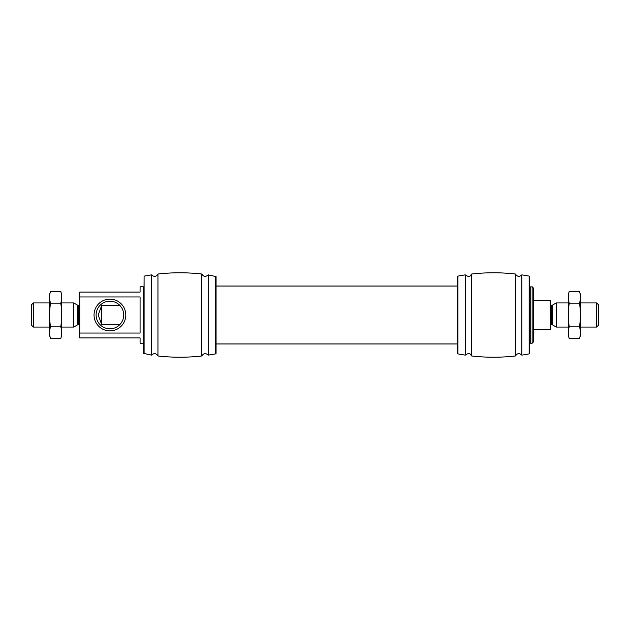 <?xml version="1.0" encoding="UTF-8"?>
<svg xmlns="http://www.w3.org/2000/svg" width="630" height="630" viewBox="0 0 630 630"><rect width="100%" height="100%" fill="white"/><g stroke="black" fill="none" stroke-linecap="round" stroke-linejoin="round"><path stroke-width="0.94" d="M533.358 329.474L550.242 329.474L550.242 300.526L533.358 300.526M96.106 315A13.805 13.805 0 0 1 116.818 303.046A13.805 13.805 0 0 1 116.818 326.954A13.805 13.805 0 0 1 96.106 315M119.787 324.655L101.713 324.631L98.217 315.031L101.713 305.369L119.787 305.345M79.758 333.042L79.758 337.924L140.073 337.924L140.073 343.232L143.215 343.232L143.215 286.768L140.073 286.768L140.073 292.076L79.758 292.076L79.758 296.958L140.073 296.958L140.073 333.042L79.758 333.042L79.758 296.958M144.089 276.129L143.695 353.398L151.594 355.139L151.594 274.861L144.089 276.129L144.089 353.871M151.594 274.861C154.043 277.106 156.161 276.83 157.949 274.026L157.949 355.974C156.161 353.17 154.043 352.894 151.594 355.139M157.949 274.026C172.573 272.357 187.197 272.357 201.82 274.026L201.82 355.974C187.197 357.643 172.573 357.643 157.949 355.974M201.82 274.026C203.608 276.83 205.726 277.106 208.176 274.861L208.176 355.139C205.726 352.894 203.608 353.17 201.82 355.974M208.176 274.861L216.074 276.601L216.074 353.398L216.074 343.956L457.356 343.956L457.356 353.202L457.356 276.798L457.356 286.044L216.074 286.044M33.351 327.065L33.351 302.935L31.5 304.786L31.5 325.214L33.351 327.065L49.597 327.065M61.661 302.935L73.726 302.935L73.726 327.065L61.661 327.065M94.043 315A15.876 15.876 0 0 1 117.849 301.25A15.876 15.876 0 0 1 117.849 328.75A15.876 15.876 0 0 1 94.043 315M101.713 324.631L101.713 305.369M529.736 276.798L529.736 353.202L529.145 353.91L529.145 276.09L529.736 276.798M529.145 276.09L521.837 274.861L521.837 355.139L529.145 353.91M521.837 274.861C519.388 277.106 517.269 276.83 515.482 274.026L515.482 355.974C517.269 353.17 519.388 352.894 521.837 355.139M515.482 274.026C500.858 272.357 486.234 272.357 471.61 274.026L471.61 355.974C486.234 357.643 500.858 357.643 515.482 355.974M471.61 274.026C470.413 275.216 470.193 278.326 465.255 274.861L465.255 355.139C470.193 351.674 470.413 354.784 471.61 355.974M530.216 286.768L530.216 343.232L532.145 343.232L532.145 286.768L529.736 287.256M532.145 286.768L533.358 287.981L533.358 342.019L532.145 343.232M550.242 325.371L550.966 324.655L550.966 305.345L551.778 305.345L551.778 324.655L552.376 324.812L552.376 305.188L556.274 302.935L556.274 327.065L568.339 327.065M580.403 302.935L596.649 302.935L596.649 327.065L580.403 327.065M596.649 302.935L598.5 304.786L598.5 325.214L596.649 327.065M50.479 291.32L49.597 294.612L49.597 335.388L50.479 338.68C49.361 334.735 49.361 330.789 50.479 326.844C49.361 319.048 49.361 311.157 50.479 303.156C49.361 299.211 49.361 295.265 50.479 291.32L60.779 291.32C61.897 295.265 61.897 299.211 60.779 303.156C61.897 310.952 61.897 318.843 60.779 326.844C61.897 330.789 61.897 334.735 60.779 338.68L50.479 338.68L49.951 336.31M50.479 326.844L60.779 326.844M50.479 303.156L60.779 303.156M61.307 293.69L60.779 291.32L61.661 294.612L61.661 335.388L60.779 338.68M569.221 291.32L568.339 294.612L568.339 335.388L569.221 338.68C568.102 334.735 568.102 330.789 569.221 326.844C568.102 319.048 568.102 311.157 569.221 303.156C568.102 299.211 568.102 295.265 569.221 291.32L579.521 291.32C580.639 295.265 580.639 299.211 579.521 303.156C580.639 310.952 580.639 318.843 579.521 326.844C580.639 330.789 580.639 334.735 579.521 338.68L569.221 338.68L568.693 336.31M569.221 326.844L579.521 326.844M569.221 303.156L579.521 303.156M579.521 291.32L580.403 294.612L580.403 335.388L579.521 338.68M215.68 276.129L215.68 353.871L216.074 353.398M77.624 324.812L78.222 324.655L78.222 305.345L77.624 305.188L77.624 324.812L73.726 327.065M78.222 305.345L79.034 305.345L79.034 324.655L79.758 325.371M465.255 274.861L457.947 276.09L457.947 353.91L465.255 355.139M208.176 355.139L215.68 353.871M33.351 302.935L49.597 302.935M77.624 305.188L73.726 302.935M78.222 324.655L79.034 324.655M79.034 305.345L79.758 304.629M143.695 287.256L143.215 286.768M143.695 342.744L143.215 343.232M457.947 276.09L457.356 276.798M457.947 353.91L457.356 353.202M529.736 342.744L530.216 343.232M550.966 305.345L550.242 304.629M550.966 324.655L551.778 324.655M552.376 305.188L551.778 305.345M552.376 324.812L556.274 327.065M556.274 302.935L568.339 302.935"/></g></svg>
